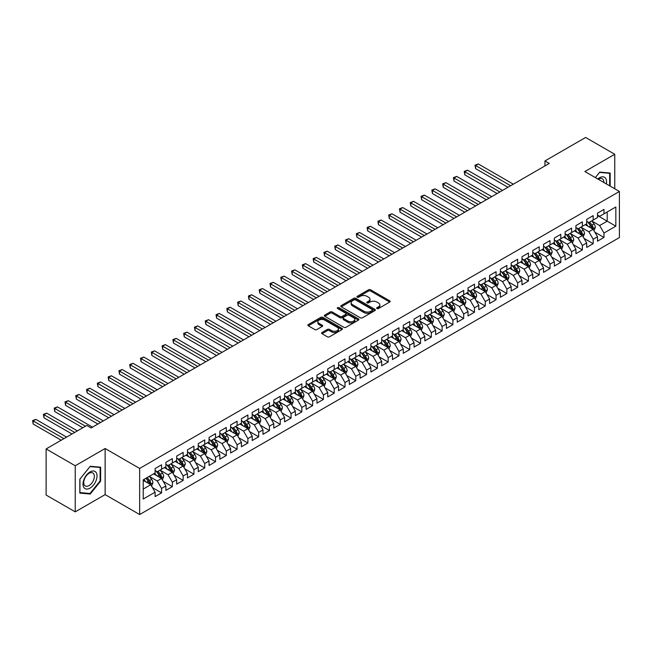 <?xml version="1.0" encoding="UTF-8"?>
<svg xmlns="http://www.w3.org/2000/svg" width="652" height="652" viewBox="0 0 652 652"><rect width="100%" height="100%" fill="white"/><g stroke="black" fill="none" stroke-linecap="round" stroke-linejoin="round"><path stroke-width="0.98" d="M376.97 308.543A1.051 0.603 0 0 0 378.453 308.543L389.709 302.047A1.5 0.864 0 0 0 390.149 301.436A1.5 0.864 0 0 0 389.709 300.825L370.646 289.814A1.5 0.864 0 0 0 368.527 289.814L357.272 296.31A1.051 0.603 0 0 0 356.962 296.741A1.051 0.603 0 0 0 357.272 297.173A1.051 0.603 0 0 0 358.755 297.173L360.214 296.326A4.792 2.771 0 0 1 366.986 296.326L368.576 297.247A4.792 2.771 0 0 1 369.986 299.203A4.792 2.771 0 0 1 368.576 301.159L367.125 301.998A1.051 0.603 0 0 0 366.815 302.43A1.051 0.603 0 0 0 367.125 302.854A1.051 0.603 0 0 0 368.608 302.854L370.059 302.015A4.792 2.771 0 0 1 376.84 302.015L378.429 302.935A4.792 2.771 0 0 1 379.831 304.892A4.792 2.771 0 0 1 378.429 306.847L376.97 307.687A1.051 0.603 0 0 0 376.66 308.119A1.051 0.603 0 0 0 376.97 308.543L376.97 307.687M322.031 332.496A1.5 0.864 0 0 0 321.591 333.107A1.5 0.864 0 0 0 322.031 333.718L327.377 336.807A1.5 0.864 0 0 0 329.496 336.807L341.99 329.594A1.5 0.864 0 0 0 342.43 328.983A1.5 0.864 0 0 0 341.99 328.372L322.927 317.361A1.5 0.864 0 0 0 320.808 317.361L308.315 324.582A1.5 0.864 0 0 0 307.874 325.193A1.5 0.864 0 0 0 308.315 325.804L314.769 329.529A1.5 0.864 0 0 0 316.888 329.529L322.243 326.448A1.5 0.864 0 0 0 322.683 325.837A1.5 0.864 0 0 0 322.243 325.226L319.04 323.376A4.01 2.315 0 0 1 317.866 321.738A4.01 2.315 0 0 1 320.336 319.602A4.01 2.315 0 0 1 324.704 320.099L337.255 327.345A4.01 2.315 0 0 1 338.429 328.983A4.01 2.315 0 0 1 335.951 331.118A4.01 2.315 0 0 1 331.591 330.621L329.496 329.407A1.5 0.864 0 0 0 327.377 329.407L322.031 332.496L322.031 333.718M75.241 465.764L75.241 511.861L105.135 494.607L105.135 448.511L75.241 465.764L46.113 448.943L86.789 425.454L91.109 427.948L549.261 163.432L544.95 160.946L544.95 165.926M105.135 448.511L139.658 468.446L619.4 191.468L619.4 237.572L139.658 514.542L139.658 468.446M614.763 188.787L614.763 154.28L584.868 171.533L619.4 191.468M614.763 154.28L585.626 137.458L544.95 160.946M360.32 317.793A1.5 0.864 0 0 0 362.439 317.793L374.933 310.58A1.5 0.864 0 0 0 375.373 309.969A1.5 0.864 0 0 0 374.933 309.35L355.87 298.347A1.5 0.864 0 0 0 353.751 298.347L341.249 305.56A1.5 0.864 0 0 0 340.817 306.171A1.5 0.864 0 0 0 341.249 306.782L360.32 317.793M338.013 308.771A1.051 0.603 0 0 1 339.081 308.918L339.081 307.671L358.461 318.861A1.5 0.864 0 0 1 358.902 319.472A1.5 0.864 0 0 1 358.461 320.083L345.967 327.304A1.5 0.864 0 0 1 343.848 327.304L324.786 316.293L324.786 315.071A1.5 0.864 0 0 0 324.346 315.682A1.5 0.864 0 0 0 324.786 316.293M324.786 315.071L330.132 311.982A1.5 0.864 0 0 1 332.251 311.982L339.977 316.448A1.5 0.864 0 0 0 342.096 316.448L345.65 314.394A1.5 0.864 0 0 0 346.09 313.783A1.5 0.864 0 0 0 345.65 313.172L337.597 308.526A1.051 0.603 0 0 1 337.288 308.103A1.051 0.603 0 0 1 337.94 307.54A1.051 0.603 0 0 1 339.081 307.671M597.493 215.576L607.208 221.183L607.208 211.965L615.838 206.977L603.972 213.832L603.972 209.406L597.493 213.147L597.493 217.572L593.181 220.066L593.181 215.641L586.702 219.382L586.702 223.799L582.391 226.293L582.391 221.867L575.912 225.608L575.912 230.034L571.6 232.519L571.6 228.102L565.121 231.835L565.121 236.26L560.81 238.754L560.81 234.329L554.33 238.07L554.33 242.487L550.019 244.981L550.019 240.555L543.548 244.296L543.548 248.722L539.228 251.216L539.228 246.79L532.757 250.523L532.757 254.948L528.438 257.442L528.438 253.017L521.967 256.758L521.967 261.183L517.647 263.669L517.647 259.252L511.176 262.984L511.176 267.41L506.857 269.904L506.857 265.478L500.386 269.219L500.386 273.636L496.066 276.13L496.066 271.705L489.595 275.446L489.595 279.871L485.275 282.357L485.275 277.939L478.804 281.672L478.804 286.098L474.485 288.591L474.485 284.166L468.014 287.907L468.014 292.324L463.694 294.818L463.694 290.401L457.223 294.133L457.223 298.559L452.904 301.053L452.904 296.627L446.433 300.368L446.433 304.786L442.113 307.279L442.113 302.854L435.642 306.595L435.642 311.02L431.322 313.506L431.322 309.089L424.851 312.821L424.851 317.247L420.532 319.741L420.532 315.315L414.061 319.056L414.061 323.473L409.741 325.967L409.741 321.542L403.27 325.283L403.27 329.708L398.951 332.202L398.951 327.777L392.48 331.509L392.48 335.935L388.16 338.429L388.16 334.003L381.689 337.744L381.689 342.17L377.369 344.655L377.369 340.238L370.898 343.971L370.898 348.396L366.579 350.89L366.579 346.465L360.108 350.205L360.108 354.623L355.788 357.117L355.788 352.691L349.317 356.432L349.317 360.858L345.006 363.343L345.006 358.926L338.527 362.659L338.527 367.084L334.215 369.578L334.215 365.153L327.736 368.893L327.736 373.311L323.425 375.805L323.425 371.387L316.945 375.12L316.945 379.545L312.634 382.039L312.634 377.614L306.155 381.355L306.155 385.772L301.843 388.266L301.843 383.841L295.364 387.581L295.364 392.007L291.053 394.493L291.053 390.075L284.574 393.808L284.574 398.233L280.262 400.727L280.262 396.302L273.783 400.043L273.783 404.46L269.472 406.954L269.472 402.528L262.992 406.269L262.992 410.695L258.681 413.189L258.681 408.763L252.202 412.496L252.202 416.921L247.89 419.415L247.89 414.99L241.411 418.731L241.411 423.156L237.1 425.642L237.1 421.225L230.621 424.957L230.621 429.383L226.309 431.877L226.309 427.451L219.83 431.192L219.83 435.609L215.519 438.103L215.519 433.678L209.047 437.419L209.047 441.844L204.728 444.33L204.728 439.913L198.257 443.645L198.257 448.071L193.937 450.565L193.937 446.139L187.466 449.88L187.466 454.305L183.147 456.791L183.147 452.374L176.676 456.107L176.676 460.532L172.356 463.026L172.356 458.601L165.885 462.341L165.885 466.759L161.566 469.253L161.566 464.827L155.095 468.568L155.095 472.993L143.22 479.839L143.22 499.033L155.095 492.178L150.775 484.705L143.22 480.345M615.838 206.977L615.838 226.171L603.972 233.025L599.653 225.543L591.829 221.028M594.852 232.177L603.972 237.442L603.972 233.025M603.972 237.442L597.493 241.183L597.493 236.757L593.181 239.251L588.862 231.778L581.038 227.255M584.062 238.412L593.181 243.677L593.181 239.251M593.181 243.677L586.702 247.41L586.702 242.992L582.391 245.478L578.071 238.004L570.247 233.489M573.271 244.639L582.391 249.903L582.391 245.478M582.391 249.903L575.912 253.644L575.912 249.219L571.6 251.713L567.281 244.231L559.457 239.716M562.48 250.873L571.6 256.13L571.6 251.713M571.6 256.13L565.121 259.871L565.121 255.445L560.81 257.939L556.49 250.466L548.666 245.951M551.69 257.1L560.81 262.365L560.81 257.939M560.81 262.365L554.33 266.097L554.33 261.68L550.019 264.166L545.7 256.692L537.876 252.177M540.899 263.327L550.019 268.591L550.019 264.166M550.019 268.591L543.548 272.332L543.548 267.907L539.228 270.401L534.909 262.927L527.085 258.404M530.109 269.561L539.228 274.826L539.228 270.401M539.228 274.826L532.757 278.559L532.757 274.142L528.438 276.627L524.118 269.154L516.294 264.639M519.318 275.788L528.438 281.053L528.438 276.627M528.438 281.053L521.967 284.794L521.967 280.368L517.647 282.862L513.328 275.38L505.512 270.865M508.527 282.014L517.647 287.279L517.647 282.862M517.647 287.279L511.176 291.02L511.176 286.595L506.857 289.089L502.537 281.615L494.721 277.1M497.737 288.249L506.857 293.514L506.857 289.089M506.857 293.514L500.386 297.247L500.386 292.829L496.066 295.315L491.747 287.842L483.931 283.327M486.946 294.476L496.066 299.741L496.066 295.315M496.066 299.741L489.595 303.482L489.595 299.056L485.275 301.55L480.956 294.076L473.14 289.553M476.156 300.711L485.275 305.975L485.275 301.55M485.275 305.975L478.804 309.708L478.804 305.283L474.485 307.777L470.173 300.303L462.349 295.788M465.365 306.937L474.485 312.202L474.485 307.777M474.485 312.202L468.014 315.943L468.014 311.517L463.694 314.011L459.383 306.53L451.559 302.015M454.574 313.164L463.694 318.429L463.694 314.011M463.694 318.429L457.223 322.169L457.223 317.744L452.904 320.238L448.592 312.764L440.768 308.241M443.784 319.398L452.904 324.663L452.904 320.238M452.904 324.663L446.433 328.396L446.433 323.979L442.113 326.465L437.802 318.991L429.978 314.476M432.993 325.625L442.113 330.89L442.113 326.465M442.113 330.89L435.642 334.631L435.642 330.205L431.322 332.699L427.011 325.218L419.187 320.702M422.211 331.86L431.322 337.117L431.322 332.699M431.322 337.117L424.851 340.857L424.851 336.432L420.532 338.926L416.22 331.452L408.397 326.937M411.42 338.086L420.532 343.351L420.532 338.926M420.532 343.351L414.061 347.084L414.061 342.667L409.741 345.161L405.43 337.679L397.606 333.164M400.63 344.313L409.741 349.578L409.741 345.161M409.741 349.578L403.27 353.319L403.27 348.893L398.951 351.387L394.639 343.914L386.815 339.39M389.839 350.548L398.951 355.813L398.951 351.387M398.951 355.813L392.48 359.545L392.48 355.128L388.16 357.614L383.849 350.14L376.025 345.625M379.048 356.774L388.16 362.039L388.16 357.614M388.16 362.039L381.689 365.78L381.689 361.355L377.369 363.849L373.058 356.367L365.234 351.852M368.258 363.001L377.369 368.266L377.369 363.849M377.369 368.266L370.898 372.007L370.898 367.581L366.579 370.075L362.267 362.602L354.443 358.087M357.467 369.236L366.579 374.501L366.579 370.075M366.579 374.501L360.108 378.233L360.108 373.816L355.788 376.302L351.477 368.828L343.653 364.313M346.677 375.462L355.788 380.727L355.788 376.302M355.788 380.727L349.317 384.468L349.317 380.043L345.006 382.537L340.686 375.063L332.862 370.54M335.886 381.697L345.006 386.962L345.006 382.537M345.006 386.962L338.527 390.695L338.527 386.269L334.215 388.763L329.896 381.29L322.072 376.774M325.095 387.924L334.215 393.189L334.215 388.763M334.215 393.189L327.736 396.929L327.736 392.504L323.425 394.998L319.105 387.516L311.281 383.001M314.305 394.15L323.425 399.415L323.425 394.998M323.425 399.415L316.945 403.156L316.945 398.731L312.634 401.224L308.315 393.751L300.49 389.236M303.514 400.385L312.634 405.65L312.634 401.224M312.634 405.65L306.155 409.383L306.155 404.965L301.843 407.451L297.524 399.978L289.7 395.462M292.724 406.612L301.843 411.877L301.843 407.451M301.843 411.877L295.364 415.617L295.364 411.192L291.053 413.686L286.733 406.204L278.909 401.689M281.933 412.846L291.053 418.103L291.053 413.686M291.053 418.103L284.574 421.844L284.574 417.419L280.262 419.912L275.943 412.439L268.119 407.924M271.142 419.073L280.262 424.338L280.262 419.912M280.262 424.338L273.783 428.071L273.783 423.653L269.472 426.147L265.152 418.666L257.328 414.15M260.352 425.3L269.472 430.564L269.472 426.147M269.472 430.564L262.992 434.305L262.992 429.88L258.681 432.374L254.362 424.9L246.537 420.377M249.561 431.534L258.681 436.799L258.681 432.374M258.681 436.799L252.202 440.532L252.202 436.115L247.89 438.6L243.571 431.127L235.747 426.612M238.771 437.761L247.89 443.026L247.89 438.6M247.89 443.026L241.411 446.767L241.411 442.341L237.1 444.835L232.78 437.353L224.956 432.838M227.98 443.988L237.1 449.252L237.1 444.835M237.1 449.252L230.621 452.993L230.621 448.568L226.309 451.062L221.99 443.588L214.166 439.073M217.189 450.222L226.309 455.487L226.309 451.062M226.309 455.487L219.83 459.22L219.83 454.803L215.519 457.288L211.199 449.815L203.375 445.3M206.399 456.449L215.519 461.714L215.519 457.288M215.519 461.714L209.047 465.455L209.047 461.029L204.728 463.523L200.409 456.05L192.584 451.526M195.608 462.684L204.728 467.949L204.728 463.523M204.728 467.949L198.257 471.681L198.257 467.256L193.937 469.75L189.618 462.276L181.794 457.761M184.818 468.91L193.937 474.175L193.937 469.75M193.937 474.175L187.466 477.916L187.466 473.491L183.147 475.984L178.827 468.503L171.011 463.988M174.027 475.137L183.147 480.402L183.147 475.984M183.147 480.402L176.676 484.143L176.676 479.717L172.356 482.211L168.037 474.737L160.221 470.222M163.236 481.372L172.356 486.637L172.356 482.211M172.356 486.637L165.885 490.369L165.885 485.952L161.566 488.438L157.246 480.964L149.43 476.449M152.446 487.598L161.566 492.863L161.566 488.438M161.566 492.863L155.095 496.604L155.095 492.178M155.095 470.499L157.246 471.746L161.566 469.253M143.22 489.065L150.775 484.705M165.885 464.273L168.037 465.512L172.356 463.026M157.246 480.964L161.566 478.47L153.579 473.865M165.885 485.952L161.566 478.47M176.676 458.038L178.827 459.285L183.147 456.791M168.037 474.737L172.356 472.244L164.369 467.631M176.676 479.717L172.356 472.244M187.466 451.812L189.618 453.058L193.937 450.565M178.827 468.503L183.147 466.017L175.16 461.404M187.466 473.491L183.147 466.017M198.257 445.577L200.409 446.824L204.728 444.33M189.618 462.276L193.937 459.782L185.95 455.177M198.257 467.256L193.937 459.782M209.047 439.35L211.199 440.597L215.519 438.103M200.409 456.05L204.728 453.556L196.741 448.943M209.047 461.029L204.728 453.556M219.83 433.124L221.99 434.362L226.309 431.877M211.199 449.815L215.519 447.321L207.532 442.716M219.83 454.803L215.519 447.321M230.621 426.889L232.78 428.136L237.1 425.642M221.99 443.588L226.309 441.094L218.322 436.481M230.621 448.568L226.309 441.094M241.411 420.662L243.571 421.909L247.89 419.415M232.78 437.353L237.1 434.868L229.113 430.255M241.411 442.341L237.1 434.868M252.202 414.427L254.362 415.674L258.681 413.189M243.571 431.127L247.89 428.633L239.903 424.028M252.202 436.115L247.89 428.633M262.992 408.201L265.152 409.448L269.472 406.954M254.362 424.9L258.681 422.406L250.694 417.793M262.992 429.88L258.681 422.406M273.783 401.974L275.943 403.221L280.262 400.727M265.152 418.666L269.472 416.172L261.485 411.567M273.783 423.653L269.472 416.172M284.574 395.74L286.733 396.986L291.053 394.493M275.943 412.439L280.262 409.945L272.275 405.332M284.574 417.419L280.262 409.945M295.364 389.513L297.524 390.76L301.843 388.266M286.733 406.204L291.053 403.718L283.066 399.105M295.364 411.192L291.053 403.718M306.155 383.286L308.315 384.525L312.634 382.039M297.524 399.978L301.843 397.484L293.856 392.879M306.155 404.965L301.843 397.484M316.945 377.052L319.105 378.299L323.425 375.805M308.315 393.751L312.634 391.257L304.647 386.644M316.945 398.731L312.634 391.257M327.736 370.825L329.896 372.072L334.215 369.578M319.105 387.516L323.425 385.03L315.438 380.418M327.736 392.504L323.425 385.03M338.527 364.59L340.686 365.837L345.006 363.343M329.896 381.29L334.215 378.796L326.228 374.191M338.527 386.269L334.215 378.796M349.317 358.364L351.477 359.611L355.788 357.117M340.686 375.063L345.006 372.569L337.019 367.956M349.317 380.043L345.006 372.569M360.108 352.137L362.267 353.376L366.579 350.89M351.477 368.828L355.788 366.334L347.809 361.73M360.108 373.816L355.788 366.334M370.898 345.902L373.058 347.149L377.369 344.655M362.267 362.602L366.579 360.108L358.6 355.495M370.898 367.581L366.579 360.108M381.689 339.676L383.849 340.923L388.16 338.429M373.058 356.367L377.369 353.881L369.391 349.268M381.689 361.355L377.369 353.881M392.48 333.441L394.639 334.688L398.951 332.202M383.849 350.14L388.16 347.646L380.181 343.042M392.48 355.128L388.16 347.646M403.27 327.214L405.43 328.461L409.741 325.967M394.639 343.914L398.951 341.42L390.972 336.807M403.27 348.893L398.951 341.42M414.061 320.988L416.22 322.235L420.532 319.741M405.43 337.679L409.741 335.185L401.762 330.58M414.061 342.667L409.741 335.185M424.851 314.753L427.011 316L431.322 313.506M416.22 331.452L420.532 328.958L412.553 324.346M424.851 336.432L420.532 328.958M435.642 308.526L437.802 309.773L442.113 307.279M427.011 325.218L431.322 322.732L423.335 318.119M435.642 330.205L431.322 322.732M446.433 302.3L448.592 303.539L452.904 301.053M437.802 318.991L442.113 316.497L434.126 311.892M446.433 323.979L442.113 316.497M457.223 296.065L459.383 297.312L463.694 294.818M448.592 312.764L452.904 310.27L444.917 305.658M457.223 317.744L452.904 310.27M468.014 289.838L470.173 291.085L474.485 288.591M459.383 306.53L463.694 304.044L455.707 299.431M468.014 311.517L463.694 304.044M478.804 283.604L480.956 284.851L485.275 282.357M470.173 300.303L474.485 297.809L466.498 293.204M478.804 305.283L474.485 297.809M489.595 277.377L491.747 278.624L496.066 276.13M480.956 294.076L485.275 291.583L477.288 286.97M489.595 299.056L485.275 291.583M500.386 271.15L502.537 272.389L506.857 269.904M491.747 287.842L496.066 285.348L488.079 280.743M500.386 292.829L496.066 285.348M511.176 264.916L513.328 266.163L517.647 263.669M502.537 281.615L506.857 279.121L498.87 274.508M511.176 286.595L506.857 279.121M521.967 258.689L524.118 259.936L528.438 257.442M513.328 275.38L517.647 272.895L509.66 268.282M521.967 280.368L517.647 272.895M532.757 252.454L534.909 253.701L539.228 251.216M524.118 269.154L528.438 266.66L520.451 262.055M532.757 274.142L528.438 266.66M543.548 246.228L545.7 247.475L550.019 244.981M534.909 262.927L539.228 260.433L531.241 255.82M543.548 267.907L539.228 260.433M554.33 240.001L556.49 241.248L560.81 238.754M545.7 256.692L550.019 254.198L542.032 249.594M554.33 261.68L550.019 254.198M565.121 233.766L567.281 235.013L571.6 232.519M556.49 250.466L560.81 247.972L552.823 243.359M565.121 255.445L560.81 247.972M575.912 227.54L578.071 228.787L582.391 226.293M567.281 244.231L571.6 241.745L563.613 237.132M575.912 249.219L571.6 241.745M586.702 221.305L588.862 222.552L593.181 220.066M578.071 238.004L582.391 235.511L574.404 230.906M586.702 242.992L582.391 235.511M597.493 215.078L599.653 216.325L603.972 213.832M588.862 231.778L593.181 229.284L585.194 224.671M597.493 236.757L593.181 229.284M46.113 448.943L46.113 495.047L75.241 511.861M105.135 494.607L139.658 514.542M599.653 225.543L607.208 221.183L615.838 226.171M610.174 186.146L610.174 173.033L599.758 172.104L595.357 177.588L599.547 172.413L609.636 173.31L609.636 185.828M100.652 481.086L100.652 467.199L90.245 466.27L79.829 479.228L79.829 493.108L90.245 494.037L100.652 481.086L100.115 480.777M377.394 308.689L378.429 308.094A4.792 2.771 0 0 0 379.831 306.138L379.831 304.892M369.986 299.203L369.986 300.45A4.792 2.771 0 0 1 368.576 302.406L367.541 303.001M389.709 300.825L389.709 302.047L370.646 291.061A1.5 0.864 0 0 0 368.527 291.061L357.687 297.32M374.916 310.588L355.87 299.594A1.5 0.864 0 0 0 353.751 299.594L341.273 306.799M372.284 310.393A1.051 0.603 0 0 0 372.594 309.969A1.051 0.603 0 0 0 372.284 309.537L355.552 299.879A1.051 0.603 0 0 0 354.069 299.879L352.528 300.759A4.792 2.771 0 0 0 351.126 302.715A4.792 2.771 0 0 0 352.528 304.68L363.971 311.281A4.792 2.771 0 0 0 370.752 311.281L372.284 310.393L372.284 311.64A1.051 0.603 0 0 0 372.594 311.208L372.594 309.969M351.126 302.715L351.126 303.962A4.792 2.771 0 0 0 352.528 305.918L352.528 304.68M372.284 311.64L370.752 312.528A4.792 2.771 0 0 1 363.971 312.528L352.528 305.918M324.802 316.301L330.132 313.229L330.132 311.982M346.09 313.783L346.09 315.03A1.5 0.864 0 0 1 345.65 315.641L342.096 317.695A1.5 0.864 0 0 1 339.977 317.695L332.251 313.229A1.5 0.864 0 0 0 330.132 313.229M339.081 308.918L358.445 320.099M348.005 321.077A4.01 2.315 0 0 0 352.373 321.583A4.01 2.315 0 0 0 354.843 319.439A4.01 2.315 0 0 0 353.669 317.809L349.252 315.258A1.5 0.864 0 0 0 347.133 315.258L343.58 317.304A1.5 0.864 0 0 0 343.139 317.915A1.5 0.864 0 0 0 343.58 318.526L348.005 321.077L348.005 322.324A4.01 2.315 0 0 0 352.373 322.83A4.01 2.315 0 0 0 354.843 320.686L354.843 319.439M343.139 317.915L343.139 319.162A1.5 0.864 0 0 0 343.58 319.773L343.58 318.526M348.005 322.324L343.58 319.773M338.429 328.983L338.429 330.23A4.01 2.315 0 0 1 335.951 332.365A4.01 2.315 0 0 1 331.591 331.868L329.496 330.654A1.5 0.864 0 0 0 327.377 330.654L322.047 333.734M317.866 321.738L317.866 322.984A4.01 2.315 0 0 0 319.04 324.614L319.04 323.376M322.218 326.456L319.04 324.614M341.99 328.372L341.99 329.594L322.927 318.608A1.5 0.864 0 0 0 320.808 318.608L308.331 325.813L308.315 324.582M89.145 493.401L90.245 494.037M593.98 230.669L595.317 227.401A4.042 2.331 -120 0 0 594.029 223.962L591.731 220.898M588.08 226.342L586.335 224.011M513.328 184.182L478.291 163.954L475.593 165.51L475.593 168.624L507.932 187.295M587.664 221.859L590.679 225.885A4.042 2.331 60 0 1 591.837 228.322L593.133 227.572A4.042 2.331 -120 0 0 591.975 225.144L589.685 222.079M588.373 222.275L591.209 226.048A2.062 1.19 60 0 1 591.576 226.676L593.133 227.572M475.593 168.624L475.006 165.168L510.63 185.738M475.006 165.168L478.291 163.954M583.19 236.896L584.526 233.628A4.042 2.331 -120 0 0 583.238 230.189L580.94 227.124M577.289 232.568L575.545 230.246M502.537 190.408L467.508 170.18L464.811 171.737L464.811 174.858L497.142 193.522M576.873 228.094L579.889 232.12A4.042 2.331 60 0 1 581.046 234.549L582.342 233.807A4.042 2.331 -120 0 0 581.185 231.37L578.894 228.314M577.582 228.502L580.419 232.283A2.062 1.19 60 0 1 580.793 232.911L582.342 233.807M464.811 174.858L464.216 171.394L499.839 191.965M464.216 171.394L467.508 170.18M572.399 243.123L573.736 239.863A4.042 2.331 -120 0 0 572.448 236.415L570.15 233.359M566.498 238.795L564.754 236.472M491.747 196.643L456.718 176.415L454.02 177.972L454.02 181.085L486.351 199.756M566.083 234.321L569.098 238.347A4.042 2.331 60 0 1 570.255 240.784L571.551 240.034A4.042 2.331 -120 0 0 570.394 237.605L568.104 234.541M566.792 234.728L569.628 238.51A2.062 1.19 60 0 1 570.003 239.137L571.551 240.034M454.02 181.085L453.425 177.629L489.049 198.2M453.425 177.629L456.718 176.415M606.344 183.929A9.919 5.729 120 0 0 605.618 178.306A9.919 5.729 120 0 0 597.819 179.007M603.866 182.503A7.506 4.336 120 0 0 603.157 179.577A7.506 4.336 120 0 0 602.318 178.787A7.506 4.336 120 0 0 598.332 179.3M608.968 172.927L609.636 173.31M83.953 487.59A9.919 5.729 120 0 0 93.529 485.023A9.919 5.729 120 0 0 96.097 472.472A9.919 5.729 120 0 0 86.52 475.039A9.919 5.729 120 0 0 83.953 487.59M84.442 485.186A7.506 4.336 120 0 0 85.29 485.968A7.506 4.336 120 0 0 92.274 482.464A7.506 4.336 120 0 0 93.644 473.743A7.506 4.336 120 0 0 92.796 472.961A7.506 4.336 120 0 0 85.811 476.465A7.506 4.336 120 0 0 84.442 485.186M90.025 466.579L100.115 467.476L100.115 480.931L90.025 493.482L79.935 492.578L79.935 479.13L90.009 466.563M99.446 467.093L100.115 467.476M561.608 249.357L562.945 246.089A4.042 2.331 -120 0 0 561.657 242.65L559.359 239.586M555.708 245.03L553.964 242.699M480.956 202.87L445.927 182.641L443.23 184.198L443.23 187.311L475.561 205.983M555.292 240.547L558.308 244.582A4.042 2.331 60 0 1 559.465 247.01L560.761 246.26A4.042 2.331 -120 0 0 559.603 243.832L557.313 240.767M556.001 240.963L558.837 244.744A2.062 1.19 60 0 1 559.212 245.364L560.761 246.26M443.23 187.311L442.635 183.856L478.258 204.426M442.635 183.856L445.927 182.641M550.818 255.584L552.154 252.324A4.042 2.331 -120 0 0 550.867 248.877L548.568 245.82M544.917 251.256L543.173 248.934M470.165 209.096L435.137 188.868L432.439 190.425L432.439 193.546L464.77 212.21M544.501 246.782L547.517 250.808A4.042 2.331 60 0 1 548.674 253.237L549.97 252.495A4.042 2.331 -120 0 0 548.813 250.058L546.523 247.002M545.211 247.189L548.047 250.971A2.062 1.19 60 0 1 548.422 251.599L549.97 252.495M432.439 193.546L431.844 190.082L467.468 210.653M431.844 190.082L435.137 188.868M540.027 261.819L541.364 258.551A4.042 2.331 -120 0 0 540.076 255.103L537.778 252.047M534.127 257.491L532.382 255.16M459.383 215.331L424.346 195.103L421.648 196.66L421.648 199.773L453.988 218.444M533.711 253.009L536.726 257.035A4.042 2.331 60 0 1 537.884 259.472L539.18 258.722A4.042 2.331 -120 0 0 538.022 256.293L535.732 253.229M534.42 253.424L537.256 257.198A2.062 1.19 60 0 1 537.631 257.825L539.18 258.722M421.648 199.773L421.053 196.317L456.685 216.888M421.053 196.317L424.346 195.103M529.237 268.045L530.573 264.777A4.042 2.331 -120 0 0 529.285 261.338L526.987 258.273M523.336 263.718L521.592 261.395M448.592 221.558L413.555 201.329L410.858 202.886L410.858 205.999L443.197 224.671M522.92 259.243L525.936 263.269A4.042 2.331 60 0 1 527.093 265.698L528.389 264.957A4.042 2.331 -120 0 0 527.232 262.52L524.942 259.463M523.629 259.651L526.466 263.432A2.062 1.19 60 0 1 526.84 264.06L528.389 264.957M410.858 205.999L410.263 202.544L445.895 223.114M410.263 202.544L413.555 201.329M518.446 274.272L519.783 271.012A4.042 2.331 -120 0 0 518.495 267.565L516.197 264.508M512.545 269.944L510.801 267.622M437.802 227.784L402.765 207.564L400.067 209.121L400.067 212.234L432.406 230.906M512.13 265.47L515.145 269.496A4.042 2.331 60 0 1 516.303 271.933L517.598 271.183A4.042 2.331 -120 0 0 516.441 268.746L514.151 265.69M512.839 265.877L515.675 269.659A2.062 1.19 60 0 1 516.05 270.287L517.598 271.183M400.067 212.234L399.472 208.779L435.104 229.349M399.472 208.779L402.765 207.564M507.655 280.507L508.992 277.239A4.042 2.331 -120 0 0 507.704 273.799L505.414 270.735M501.755 276.179L500.019 273.848M427.011 234.019L391.974 213.791L389.277 215.347L389.277 218.461L421.616 237.132M501.339 271.697L504.355 275.731A4.042 2.331 60 0 1 505.512 278.159L506.808 277.41A4.042 2.331 -120 0 0 505.65 274.981L503.36 271.917M502.048 272.112L504.884 275.894A2.062 1.19 60 0 1 505.259 276.513L506.808 277.41M389.277 218.461L388.682 215.005L424.313 235.576M388.682 215.005L391.974 213.791M496.865 286.733L498.201 283.473A4.042 2.331 -120 0 0 496.914 280.026L494.623 276.97M490.964 282.406L489.228 280.083M416.22 240.246L381.184 220.017L378.486 221.574L378.486 224.695L410.825 243.359M490.548 277.931L493.564 281.957A4.042 2.331 60 0 1 494.721 284.386L496.017 283.644A4.042 2.331 -120 0 0 494.86 281.208L492.57 278.151M491.258 278.339L494.094 282.12A2.062 1.19 60 0 1 494.469 282.748L496.017 283.644M378.486 224.695L377.891 221.232L413.523 241.802M377.891 221.232L381.184 220.017M486.074 292.96L487.411 289.7A4.042 2.331 -120 0 0 486.123 286.252L483.833 283.196M480.174 288.64L478.438 286.31M405.43 246.48L370.393 226.252L367.695 227.809L367.695 230.922L400.035 249.594M479.758 284.158L482.773 288.184A4.042 2.331 60 0 1 483.931 290.621L485.227 289.871A4.042 2.331 -120 0 0 484.069 287.442L481.779 284.378M480.467 284.574L483.303 288.347A2.062 1.19 60 0 1 483.678 288.975L485.227 289.871M367.695 230.922L367.1 227.466L402.732 248.037M367.1 227.466L370.393 226.252M475.284 299.195L476.62 295.926A4.042 2.331 -120 0 0 475.332 292.487L473.042 289.423M469.383 294.867L467.647 292.544M394.639 252.707L359.602 232.479L356.905 234.035L356.905 237.149L389.244 255.82M468.967 290.393L471.983 294.419A4.042 2.331 60 0 1 473.14 296.847L474.436 296.098A4.042 2.331 -120 0 0 473.279 293.669L470.988 290.613M469.684 290.8L472.513 294.582A2.062 1.19 60 0 1 472.887 295.201L474.436 296.098M356.905 237.149L356.31 233.693L391.942 254.264M356.31 233.693L359.602 232.479M464.493 305.421L465.83 302.161A4.042 2.331 -120 0 0 464.542 298.714L462.252 295.658M458.592 301.094L456.856 298.771M383.849 258.934L348.812 238.705L346.114 240.27L346.114 243.383L378.453 262.055M458.177 296.619L461.192 300.645A4.042 2.331 60 0 1 462.349 303.082L463.645 302.332A4.042 2.331 -120 0 0 462.488 299.896L460.198 296.839M458.894 297.027L461.722 300.808A2.062 1.19 60 0 1 462.097 301.436L463.645 302.332M346.114 243.383L345.519 239.928L381.151 260.49M345.519 239.928L348.812 238.705M453.702 311.656L455.039 308.388A4.042 2.331 -120 0 0 453.751 304.949L451.461 301.884M447.802 307.328L446.066 304.997M373.058 265.168L338.021 244.94L335.324 246.497L335.324 249.61L367.663 268.282M447.386 302.846L450.41 306.88A4.042 2.331 60 0 1 451.567 309.309L452.855 308.559A4.042 2.331 -120 0 0 451.697 306.13L449.407 303.066M448.103 303.262L450.931 307.035A2.062 1.19 60 0 1 451.306 307.662L452.855 308.559M335.324 249.61L334.729 246.154L370.36 266.725M334.729 246.154L338.021 244.94M442.912 317.883L444.248 314.614A4.042 2.331 -120 0 0 442.961 311.175L440.671 308.111M437.019 313.555L435.275 311.232M362.267 271.395L327.231 251.167L324.533 252.723L324.533 255.845L356.872 274.508M436.596 309.081L439.619 313.107A4.042 2.331 60 0 1 440.776 315.535L442.064 314.794A4.042 2.331 -120 0 0 440.907 312.357L438.617 309.301M437.313 309.488L440.141 313.27A2.062 1.19 60 0 1 440.516 313.897L442.064 314.794M324.533 255.845L323.938 252.381L359.57 272.952M323.938 252.381L327.231 251.167M432.121 324.109L433.458 320.849A4.042 2.331 -120 0 0 432.17 317.402L429.88 314.345M426.229 319.782L424.485 317.459M351.477 277.63L316.44 257.401L313.742 258.958L313.742 262.071L346.082 280.743M425.805 315.307L428.829 319.333A4.042 2.331 60 0 1 429.986 321.77L431.274 321.02A4.042 2.331 -120 0 0 430.116 318.592L427.826 315.527M426.522 315.723L429.35 319.496A2.062 1.19 60 0 1 429.725 320.124L431.274 321.02M313.742 262.071L313.147 258.616L348.779 279.186M313.147 258.616L316.44 257.401M421.331 330.344L422.667 327.076A4.042 2.331 -120 0 0 421.379 323.637L419.089 320.572M415.438 326.016L413.694 323.685M340.686 283.856L305.649 263.628L302.952 265.185L302.952 268.298L335.291 286.97M415.014 321.542L418.038 325.568A4.042 2.331 60 0 1 419.195 327.997L420.491 327.247A4.042 2.331 -120 0 0 419.326 324.818L417.035 321.754M415.731 321.949L418.56 325.731A2.062 1.19 60 0 1 418.934 326.35L420.491 327.247M302.952 268.298L302.357 264.842L337.989 285.413M302.357 264.842L305.649 263.628M410.54 336.571L411.877 333.311A4.042 2.331 -120 0 0 410.589 329.863L408.299 326.807M404.647 332.243L402.903 329.92M329.896 290.083L294.859 269.855L292.161 271.411L292.161 274.533L324.5 293.204M404.224 327.769L407.247 331.795A4.042 2.331 60 0 1 408.405 334.223L409.7 333.482A4.042 2.331 -120 0 0 408.543 331.045L406.245 327.989M404.941 328.176L407.769 331.958A2.062 1.19 60 0 1 408.144 332.585L409.7 333.482M292.161 274.533L291.566 271.069L327.198 291.64M291.566 271.069L294.859 269.855M399.749 342.805L401.086 339.537A4.042 2.331 -120 0 0 399.798 336.09L397.508 333.033M393.857 338.478L392.113 336.147M319.105 296.318L284.068 276.089L281.371 277.646L281.371 280.759L313.71 299.431M393.433 333.995L396.457 338.021A4.042 2.331 60 0 1 397.614 340.458L398.91 339.708A4.042 2.331 -120 0 0 397.753 337.28L395.454 334.215M394.15 334.411L396.978 338.184A2.062 1.19 60 0 1 397.353 338.812L398.91 339.708M281.371 280.759L280.776 277.304L316.407 297.874M280.776 277.304L284.068 276.089M388.959 349.032L390.295 345.764A4.042 2.331 -120 0 0 389.008 342.324L386.717 339.26M383.066 344.704L381.322 342.382M308.315 302.544L273.278 282.316L270.58 283.873L270.58 286.986L302.919 305.658M382.651 340.23L385.666 344.256A4.042 2.331 60 0 1 386.823 346.685L388.119 345.943A4.042 2.331 -120 0 0 386.962 343.506L384.664 340.45M383.36 340.637L386.188 344.419A2.062 1.19 60 0 1 386.563 345.047L388.119 345.943M270.58 286.986L269.985 283.53L305.617 304.101M269.985 283.53L273.278 282.316M378.168 355.258L379.505 351.998A4.042 2.331 -120 0 0 378.217 348.551L375.927 345.495M372.276 350.931L370.532 348.608M297.524 308.771L262.487 288.551L259.789 290.107L259.789 293.221L292.129 311.892M371.86 346.457L374.876 350.483A4.042 2.331 60 0 1 376.033 352.919L377.329 352.17A4.042 2.331 -120 0 0 376.171 349.733L373.873 346.677M372.569 346.864L375.397 350.646A2.062 1.19 60 0 1 375.772 351.273L377.329 352.17M259.789 293.221L259.194 289.765L294.826 310.336M259.194 289.765L262.487 288.551M367.378 361.493L368.722 358.225A4.042 2.331 -120 0 0 367.426 354.786L365.136 351.721M361.485 357.166L359.741 354.835M286.733 315.006L251.696 294.777L248.999 296.334L248.999 299.447L281.338 318.119M361.069 352.683L364.085 356.717A4.042 2.331 60 0 1 365.242 359.146L366.538 358.396A4.042 2.331 -120 0 0 365.381 355.968L363.082 352.903M361.778 353.099L364.607 356.88A2.062 1.19 60 0 1 364.981 357.5L366.538 358.396M248.999 299.447L248.404 295.992L284.036 316.562M248.404 295.992L251.696 294.777M356.587 367.72L357.932 364.46A4.042 2.331 -120 0 0 356.636 361.012L354.346 357.956M350.695 363.392L348.95 361.069M275.943 321.232L240.906 301.004L238.208 302.561L238.208 305.682L270.547 324.346M350.279 358.918L353.294 362.944A4.042 2.331 60 0 1 354.452 365.373L355.748 364.631A4.042 2.331 -120 0 0 354.59 362.194L352.292 359.138M350.988 359.325L353.816 363.107A2.062 1.19 60 0 1 354.191 363.734L355.748 364.631M238.208 305.682L237.613 302.218L273.245 322.789M237.613 302.218L240.906 301.004M345.796 373.946L347.141 370.686A4.042 2.331 -120 0 0 345.845 367.239L343.555 364.183M339.904 369.627L338.16 367.296M265.152 327.467L230.115 307.239L227.418 308.795L227.418 311.909L259.757 330.58M339.488 365.144L342.504 369.171A4.042 2.331 60 0 1 343.661 371.607L344.957 370.858A4.042 2.331 -120 0 0 343.8 368.429L341.501 365.364M340.197 365.56L343.025 369.334A2.062 1.19 60 0 1 343.4 369.961L344.957 370.858M227.418 311.909L226.823 308.453L262.454 329.024M226.823 308.453L230.115 307.239M335.014 380.181L336.35 376.913A4.042 2.331 -120 0 0 335.055 373.474L332.764 370.409M329.113 375.854L327.369 373.531M254.362 333.694L219.325 313.465L216.627 315.022L216.627 318.135L248.966 336.807M328.698 371.379L331.713 375.405A4.042 2.331 60 0 1 332.87 377.834L334.166 377.084A4.042 2.331 -120 0 0 333.009 374.655L330.711 371.599M329.407 371.787L332.235 375.568A2.062 1.19 60 0 1 332.61 376.188L334.166 377.084M216.627 318.135L216.032 314.68L251.664 335.25M216.032 314.68L219.325 313.465M324.223 386.408L325.56 383.148A4.042 2.331 -120 0 0 324.264 379.7L321.974 376.644M318.323 382.08L316.579 379.757M243.571 339.92L208.534 319.692L205.836 321.257L205.836 324.37L238.176 343.042M317.907 377.606L320.923 381.632A4.042 2.331 60 0 1 322.08 384.069L323.376 383.319A4.042 2.331 -120 0 0 322.218 380.882L319.928 377.826M318.616 378.013L321.444 381.795A2.062 1.19 60 0 1 321.819 382.422L323.376 383.319M205.836 324.37L205.241 320.914L240.873 341.477M205.241 320.914L208.534 319.692M313.433 392.643L314.769 389.374A4.042 2.331 -120 0 0 313.473 385.935L311.183 382.871M307.532 388.315L305.788 385.984M232.78 346.155L197.743 325.927L195.046 327.483L195.046 330.597L227.385 349.268M307.116 383.832L310.132 387.867A4.042 2.331 60 0 1 311.289 390.295L312.585 389.546A4.042 2.331 -120 0 0 311.428 387.117L309.138 384.052M307.825 384.248L310.654 388.022A2.062 1.19 60 0 1 311.028 388.649L312.585 389.546M195.046 330.597L194.459 327.141L230.083 347.712M194.459 327.141L197.743 325.927M302.642 398.869L303.979 395.601A4.042 2.331 -120 0 0 302.683 392.162L300.393 389.105M296.741 394.541L294.997 392.219M221.99 352.382L186.953 332.153L184.255 333.71L184.255 336.831L216.594 355.495M296.326 390.067L299.341 394.093A4.042 2.331 60 0 1 300.499 396.522L301.794 395.78A4.042 2.331 -120 0 0 300.637 393.343L298.347 390.287M297.035 390.475L299.863 394.256A2.062 1.19 60 0 1 300.238 394.884L301.794 395.78M184.255 336.831L183.668 333.368L219.292 353.938M183.668 333.368L186.953 332.153M291.851 405.096L293.188 401.836A4.042 2.331 -120 0 0 291.892 398.388L289.602 395.332M285.951 400.768L284.207 398.445M211.199 358.616L176.162 338.388L173.465 339.945L173.465 343.058L205.804 361.73M285.535 396.294L288.551 400.32A4.042 2.331 60 0 1 289.708 402.757L291.004 402.007A4.042 2.331 -120 0 0 289.847 399.578L287.556 396.514M286.244 396.709L289.072 400.483A2.062 1.19 60 0 1 289.447 401.11L291.004 402.007M173.465 343.058L172.878 339.602L208.501 360.173M172.878 339.602L176.162 338.388M281.061 411.33L282.397 408.062A4.042 2.331 -120 0 0 281.102 404.623L278.812 401.559M275.16 407.003L273.416 404.672M200.409 364.843L165.372 344.615L162.674 346.171L162.674 349.285L195.013 367.956M274.745 402.528L277.76 406.555A4.042 2.331 60 0 1 278.917 408.983L280.213 408.233A4.042 2.331 -120 0 0 279.056 405.805L276.766 402.749M275.454 402.936L278.282 406.718A2.062 1.19 60 0 1 278.657 407.337L280.213 408.233M162.674 349.285L162.087 345.829L197.711 366.4M162.087 345.829L165.372 344.615M270.27 417.557L271.607 414.297A4.042 2.331 -120 0 0 270.311 410.85L268.021 407.793M264.37 413.229L262.626 410.907M189.618 371.07L154.581 350.841L151.883 352.398L151.883 355.519L184.223 374.191M263.954 408.755L266.97 412.781A4.042 2.331 60 0 1 268.127 415.218L269.423 414.468A4.042 2.331 -120 0 0 268.265 412.031L265.975 408.975M264.663 409.163L267.499 412.944A2.062 1.19 60 0 1 267.866 413.572L269.423 414.468M151.883 355.519L151.297 352.056L186.92 372.626M151.297 352.056L154.581 350.841M259.48 423.792L260.816 420.524A4.042 2.331 -120 0 0 259.529 417.076L257.23 414.02M253.579 419.464L251.835 417.133M178.827 377.304L143.79 357.076L141.093 358.633L141.093 361.746L173.432 380.418M253.163 414.982L256.179 419.008A4.042 2.331 60 0 1 257.336 421.445L258.632 420.695A4.042 2.331 -120 0 0 257.475 418.266L255.185 415.202M253.872 415.397L256.709 419.171A2.062 1.19 60 0 1 257.075 419.798L258.632 420.695M141.093 361.746L140.506 358.29L176.13 378.861M140.506 358.29L143.79 357.076M248.689 430.018L250.026 426.75A4.042 2.331 -120 0 0 248.738 423.311L246.44 420.247M242.788 425.691L241.044 423.368M168.037 383.531L133.008 363.303L130.31 364.859L130.31 367.972L162.641 386.644M242.373 421.216L245.388 425.243A4.042 2.331 60 0 1 246.546 427.671L247.841 426.93A4.042 2.331 -120 0 0 246.684 424.493L244.394 421.436M243.082 421.624L245.918 425.406A2.062 1.19 60 0 1 246.293 426.033L247.841 426.93M130.31 367.972L129.715 364.517L165.339 385.087M129.715 364.517L133.008 363.303M237.898 436.245L239.235 432.985A4.042 2.331 -120 0 0 237.947 429.538L235.649 426.481M231.998 431.917L230.254 429.595M157.246 389.757L122.217 369.537L119.52 371.094L119.52 374.207L151.851 392.879M231.582 427.443L234.598 431.469A4.042 2.331 60 0 1 235.755 433.906L237.051 433.156A4.042 2.331 -120 0 0 235.894 430.719L233.603 427.663M232.291 427.851L235.127 431.632A2.062 1.19 60 0 1 235.502 432.26L237.051 433.156M119.52 374.207L118.925 370.752L154.548 391.322M118.925 370.752L122.217 369.537M227.108 442.48L228.445 439.212A4.042 2.331 -120 0 0 227.157 435.772L224.858 432.708M221.207 438.152L219.463 435.821M146.455 395.992L111.427 375.764L108.729 377.321L108.729 380.434L141.06 399.105M220.792 433.67L223.807 437.704A4.042 2.331 60 0 1 224.964 440.133L226.26 439.383A4.042 2.331 -120 0 0 225.103 436.954L222.813 433.89M221.501 434.085L224.337 437.867A2.062 1.19 60 0 1 224.712 438.486L226.26 439.383M108.729 380.434L108.134 376.978L143.758 397.549M108.134 376.978L111.427 375.764M216.317 448.706L217.654 445.446A4.042 2.331 -120 0 0 216.366 441.999L214.068 438.943M210.417 444.379L208.673 442.056M135.665 402.219L100.636 381.99L97.939 383.547L97.939 386.669L130.27 405.332M210.001 439.904L213.017 443.93A4.042 2.331 60 0 1 214.174 446.359L215.47 445.618A4.042 2.331 -120 0 0 214.312 443.181L212.022 440.124M210.71 440.312L213.546 444.093A2.062 1.19 60 0 1 213.921 444.721L215.47 445.618M97.939 386.669L97.344 383.205L132.967 403.775M97.344 383.205L100.636 381.99M205.527 454.941L206.863 451.673A4.042 2.331 -120 0 0 205.576 448.226L203.277 445.169M199.626 450.613L197.882 448.283M124.882 408.454L89.846 388.225L87.148 389.782L87.148 392.895L119.487 411.567M199.21 446.131L202.226 450.157A4.042 2.331 60 0 1 203.383 452.594L204.679 451.844A4.042 2.331 -120 0 0 203.522 449.415L201.232 446.351M199.919 446.547L202.756 450.32A2.062 1.19 60 0 1 203.131 450.948L204.679 451.844M87.148 392.895L86.553 389.44L122.185 410.01M86.553 389.44L89.846 388.225M194.736 461.168L196.073 457.9A4.042 2.331 -120 0 0 194.785 454.46L192.487 451.396M188.835 456.84L187.091 454.517M114.092 414.68L79.055 394.452L76.357 396.008L76.357 399.122L108.697 417.793M188.42 452.366L191.435 456.392A4.042 2.331 60 0 1 192.593 458.821L193.888 458.071A4.042 2.331 -120 0 0 192.731 455.642L190.441 452.586M189.129 452.773L191.965 456.555A2.062 1.19 60 0 1 192.34 457.174L193.888 458.071M76.357 399.122L75.762 395.666L111.394 416.237M75.762 395.666L79.055 394.452M183.945 467.394L185.282 464.134A4.042 2.331 -120 0 0 183.994 460.687L181.696 457.631M178.045 463.067L176.309 460.744M103.301 420.907L68.264 400.678L65.567 402.243L65.567 405.357L97.906 424.028M177.629 458.592L180.645 462.618A4.042 2.331 60 0 1 181.802 465.055L183.098 464.305A4.042 2.331 -120 0 0 181.941 461.869L179.65 458.812M178.338 459L181.174 462.781A2.062 1.19 60 0 1 181.549 463.409L183.098 464.305M65.567 405.357L64.972 401.901L100.604 422.472M64.972 401.901L68.264 400.678M173.155 473.629L174.491 470.361A4.042 2.331 -120 0 0 173.204 466.922L170.914 463.857M167.254 469.301L165.518 466.971M92.511 427.142L57.474 406.913L54.776 408.47L54.776 411.583L82.796 427.761M166.839 464.819L169.854 468.853A4.042 2.331 60 0 1 171.011 471.282L172.307 470.532A4.042 2.331 -120 0 0 171.15 468.103L168.86 465.039M167.548 465.235L170.384 469.008A2.062 1.19 60 0 1 170.759 469.636L172.307 470.532M54.776 411.583L54.181 408.128L85.493 426.204M54.181 408.128L57.474 406.913M162.364 479.856L163.701 476.588A4.042 2.331 -120 0 0 162.413 473.148L160.123 470.092M156.464 475.528L154.728 473.205M77.401 430.874L46.683 413.14L43.986 414.696L43.986 417.818L72.005 433.996M156.048 471.054L159.064 475.08A4.042 2.331 60 0 1 160.221 477.508L161.517 476.767A4.042 2.331 -120 0 0 160.359 474.33L158.069 471.274M156.757 471.461L159.593 475.243A2.062 1.19 60 0 1 159.968 475.87L161.517 476.767M43.986 417.818L43.391 414.354L74.703 432.439M43.391 414.354L46.683 413.14M151.574 486.082L152.91 482.822A4.042 2.331 -120 0 0 151.623 479.375L149.332 476.319M145.673 481.755L143.937 479.432M66.61 437.109L35.893 419.375L33.195 420.931L33.195 424.044L61.215 440.222M145.983 478.25L148.273 481.306A4.042 2.331 60 0 1 149.43 483.743L150.726 482.993A4.042 2.331 -120 0 0 149.569 480.565L147.279 477.5M146.268 478.087L148.803 481.469A2.062 1.19 60 0 1 149.178 482.097L150.726 482.993M33.195 424.044L32.6 420.589L63.912 438.666M32.6 420.589L35.893 419.375M378.429 308.094L378.429 306.847M367.125 302.854L367.125 301.998M368.576 302.406L368.576 301.159M357.272 297.173L357.272 296.31M368.527 291.061L368.527 289.814M370.646 291.061L370.646 289.814M341.249 306.782L341.249 305.56M353.751 299.594L353.751 298.347M355.87 299.594L355.87 298.347M374.933 310.58L374.933 309.35M363.971 312.528L363.971 311.281M370.752 312.528L370.752 311.281M332.251 313.229L332.251 311.982M339.977 317.695L339.977 316.448M342.096 317.695L342.096 316.448M345.65 315.641L345.65 314.394M358.461 320.083L358.461 318.861M327.377 330.654L327.377 329.407M329.496 330.654L329.496 329.407M331.591 331.868L331.591 330.621M322.243 326.448L322.243 325.226M320.808 318.608L320.808 317.361M322.927 318.608L322.927 317.361M592.676 228.991L595.292 227.483M591.975 225.144L594.029 223.962M588.992 226.863L590.679 225.885M581.886 235.217L584.502 233.709M581.185 231.37L583.238 230.189M578.202 233.098L579.889 232.12M571.095 241.452L573.711 239.936M570.394 237.605L572.448 236.415M567.411 239.325L569.098 238.347M560.304 247.678L562.92 246.171M559.603 243.832L561.657 242.65M556.621 245.551L558.308 244.582M549.514 253.913L552.13 252.397M548.813 250.058L550.867 248.877M545.83 251.786L547.517 250.808M538.723 260.14L541.339 258.632M538.022 256.293L540.076 255.103M535.039 258.013L536.726 257.035M527.933 266.366L530.549 264.859M527.232 262.52L529.285 261.338M524.249 264.239L525.936 263.269M517.142 272.601L519.758 271.085M516.441 268.746L518.495 267.565M513.458 270.474L515.145 269.496M506.351 278.828L508.967 277.32M505.65 274.981L507.704 273.799M502.668 276.701L504.355 275.731M495.561 285.054L498.177 283.547M494.86 281.208L496.914 280.026M491.877 282.935L493.564 281.957M484.77 291.289L487.386 289.773M484.069 287.442L486.123 286.252M481.086 289.162L482.773 288.184M473.98 297.516L476.596 296.008M473.279 293.669L475.332 292.487M470.296 295.389L471.983 294.419M463.189 303.75L465.805 302.235M462.488 299.896L464.542 298.714M459.505 301.623L461.192 300.645M452.398 309.977L455.014 308.469M451.697 306.13L453.751 304.949M448.715 307.85L450.41 306.88M441.608 316.204L444.224 314.696M440.907 312.357L442.961 311.175M437.924 314.085L439.619 313.107M430.817 322.438L433.433 320.923M430.116 318.592L432.17 317.402M427.133 320.311L428.829 319.333M420.027 328.665L422.643 327.157M419.326 324.818L421.379 323.637M416.343 326.538L418.038 325.568M409.236 334.9L411.852 333.384M408.543 331.045L410.589 329.863M405.552 332.773L407.247 331.795M398.445 341.126L401.061 339.619M397.753 337.28L399.798 336.09M394.762 338.999L396.457 338.021M387.655 347.353L390.271 345.845M386.962 343.506L389.008 342.324M383.971 345.234L385.666 344.256M376.864 353.588L379.48 352.072M376.171 349.733L378.217 348.551M373.18 351.461L374.876 350.483M366.074 359.814L368.69 358.307M365.381 355.968L367.426 354.786M362.39 357.687L364.085 356.717M355.283 366.041L357.899 364.533M354.59 362.194L356.636 361.012M351.599 363.922L353.294 362.944M344.492 372.276L347.108 370.768M343.8 368.429L345.845 367.239M340.817 370.149L342.504 369.171M333.702 378.502L336.318 376.995M333.009 374.655L335.055 373.474M330.026 376.375L331.713 375.405M322.911 384.737L325.527 383.221M322.218 380.882L324.264 379.7M319.235 382.61L320.923 381.632M312.121 390.964L314.737 389.456M311.428 387.117L313.473 385.935M308.445 388.837L310.132 387.867M301.33 397.19L303.946 395.682M300.637 393.343L302.683 392.162M297.654 395.071L299.341 394.093M290.539 403.425L293.164 401.909M289.847 399.578L291.892 398.388M286.864 401.298L288.551 400.32M279.749 409.652L282.373 408.144M279.056 405.805L281.102 404.623M276.073 407.524L277.76 406.555M268.966 415.886L271.582 414.37M268.265 412.031L270.311 410.85M265.282 413.759L266.97 412.781M258.176 422.113L260.792 420.605M257.475 418.266L259.529 417.076M254.492 419.986L256.179 419.008M247.385 428.34L250.001 426.832M246.684 424.493L248.738 423.311M243.701 426.221L245.388 425.243M236.594 434.574L239.211 433.058M235.894 430.719L237.947 429.538M232.911 432.447L234.598 431.469M225.804 440.801L228.42 439.293M225.103 436.954L227.157 435.772M222.12 438.674L223.807 437.704M215.013 447.027L217.629 445.52M214.312 443.181L216.366 441.999M211.329 444.908L213.017 443.93M204.223 453.262L206.839 451.754M203.522 449.415L205.576 448.226M200.539 451.135L202.226 450.157M193.432 459.489L196.048 457.981M192.731 455.642L194.785 454.46M189.748 457.362L191.435 456.392M182.641 465.724L185.258 464.208M181.941 461.869L183.994 460.687M178.958 463.596L180.645 462.618M171.851 471.95L174.467 470.442M171.15 468.103L173.204 466.922M168.167 469.823L169.854 468.853M161.06 478.177L163.676 476.669M160.359 474.33L162.413 473.148M157.376 476.058L159.064 475.08M150.27 484.412L152.886 482.896M149.569 480.565L151.623 479.375M146.586 482.284L148.273 481.306"/></g></svg>
